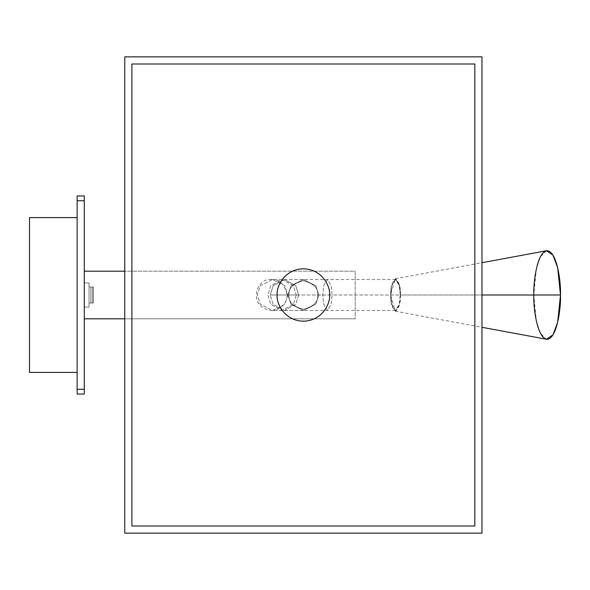 <?xml version="1.0" encoding="UTF-8"?>
<svg xmlns="http://www.w3.org/2000/svg" width="590" height="590" viewBox="0 0 590 590"><rect width="100%" height="100%" fill="white"/><g stroke="black" fill="none" stroke-linecap="round" stroke-linejoin="round"><path stroke-width="0.44" stroke-dasharray="2.95 2.21" d="M89.038 307.051L89.038 282.949L89.038 307.051L84.274 307.051L84.274 282.949L84.274 307.051L84.274 282.949L89.038 282.949L89.038 307.051L84.274 307.051L89.038 307.051L89.038 282.949L84.274 282.949L84.274 307.051L89.038 307.051M93.412 286.954L89.038 286.954L89.038 303.046L89.038 286.954L90.838 286.954L90.838 303.046L89.038 303.046L89.038 286.954L89.038 303.046L92.335 303.046L92.335 286.954L89.038 286.954L92.335 286.954L92.335 303.046L93.412 303.046L93.449 286.954L93.449 303.046L90.838 303.046L90.838 286.954L93.412 286.954L92.335 286.954L93.412 286.954L93.412 303.046L89.038 303.046L90.838 303.046L90.838 286.954L90.838 303.046L93.412 303.046M124.756 56.854L124.756 533.146L481.978 533.146L481.978 56.854L124.756 56.854L481.978 56.854L481.978 533.146L124.756 533.146L124.756 56.854M277.175 295C276.12 302.663 283.982 320.842 303.371 321.196C322.76 320.842 330.621 302.663 329.567 295C330.621 287.337 322.76 269.158 303.371 268.804C283.982 269.158 276.12 287.337 277.175 295C276.12 287.337 283.982 269.158 303.371 268.804C322.76 269.158 330.621 287.337 329.567 295C330.621 302.663 322.76 320.842 303.371 321.196C283.982 320.842 276.12 302.663 277.175 295C276.12 302.663 283.982 320.842 303.371 321.196C322.76 320.842 330.621 302.663 329.567 295C330.621 287.337 322.76 269.158 303.371 268.804C283.982 269.158 276.12 287.337 277.175 295C276.12 287.337 283.982 269.158 303.371 268.804C322.76 269.158 330.621 287.337 329.567 295C330.621 302.663 322.76 320.842 303.371 321.196C283.982 320.842 276.12 302.663 277.175 295C276.12 302.663 283.982 320.842 303.371 321.196C322.76 320.842 330.621 302.663 329.567 295C330.621 287.337 322.76 269.158 303.371 268.804C283.982 269.158 276.12 287.337 277.175 295C276.12 287.337 283.982 269.158 303.371 268.804C322.76 269.158 330.621 287.337 329.567 295C330.621 302.663 322.76 320.842 303.371 321.196C283.982 320.842 276.12 302.663 277.175 295L289.078 295C288.267 288.245 293.031 283.48 303.371 280.715C313.71 283.48 318.467 288.245 317.656 295C318.467 301.756 313.71 306.52 303.371 309.285C293.031 306.52 288.267 301.756 289.078 295C288.267 288.245 293.031 283.48 303.371 280.715C313.71 283.48 318.467 288.245 317.656 295C318.467 301.756 313.71 306.52 303.371 309.285C293.031 306.52 288.267 301.756 289.078 295C288.267 301.756 293.031 306.52 303.371 309.285C313.71 306.52 318.467 301.756 317.656 295C318.467 288.245 313.71 283.48 303.371 280.715C293.031 283.48 288.267 288.245 289.078 295C288.267 301.756 293.031 306.52 303.371 309.285C313.71 306.52 318.467 301.756 317.656 295C318.467 288.245 313.71 283.48 303.371 280.715C293.031 283.48 288.267 288.245 289.078 295L277.175 295M131.902 526L131.902 64L474.839 64L474.839 526L131.902 526L474.839 526L474.839 64L131.902 64L131.902 526M355.173 318.814L124.756 318.814L355.173 318.814L355.173 271.186L84.274 271.186L84.274 318.814L355.173 318.814L84.274 318.814L84.274 271.186L355.173 271.186L355.173 318.814M318.851 295L315.753 285.715L303.371 279.52L290.988 285.715L287.891 295L290.988 304.285L303.371 310.48L315.753 304.285L318.851 295L315.753 304.285L303.371 310.48L290.988 304.285L287.891 295L290.988 285.715L303.371 279.52L315.753 285.715L318.851 295L315.753 285.715L303.371 279.52L290.988 285.715L287.891 295L270.279 295L273.118 285.715L284.454 279.52L295.796 285.715L298.629 295L295.796 304.285L284.454 310.48L273.118 304.285L270.279 295L273.118 304.285L284.454 310.48L295.796 304.285L298.629 295L296.246 295L293.407 304.285L282.072 310.48L270.729 304.285L267.897 295L270.729 285.715L282.072 279.52L293.407 285.715L296.246 295L287.846 295L284.786 304.285L272.558 310.48L260.33 304.285L257.277 295L260.33 285.715L272.558 279.52L284.786 285.715L287.846 295L332.104 295L331.174 304.285L327.435 310.48L323.704 304.285L322.774 295L323.704 285.715L327.435 279.52L331.174 285.715L332.104 295L400.226 295L399.29 285.715L395.558 279.52L391.826 285.715L390.89 295L391.826 304.285L395.558 310.48L399.29 304.285L400.226 295L332.104 295L331.174 285.715L327.435 279.52L323.704 285.715L322.774 295L323.704 304.285L327.435 310.48L331.174 304.285L332.104 295L287.846 295L284.786 285.715L272.558 279.52L260.33 285.715L257.277 295L260.33 304.285L272.558 310.48L284.786 304.285L287.846 295L296.246 295L293.407 285.715L282.072 279.52L270.729 285.715L267.897 295L270.729 304.285L282.072 310.48L293.407 304.285L296.246 295L298.629 295L295.796 285.715L284.454 279.52L273.118 285.715L270.279 295L287.891 295L290.988 304.285L303.371 310.48L315.753 304.285L318.851 295L315.753 304.285L303.371 310.48L290.988 304.285L287.891 295L290.988 285.715L303.371 279.52L315.753 285.715L318.851 295M77.128 200.725L77.128 394.039L77.128 200.725L84.274 200.725L84.274 389.275L77.128 389.275L84.274 389.275L84.274 394.039L77.128 394.039L84.274 394.039L84.274 200.725L77.128 200.725L77.128 195.961L77.128 200.725M77.128 372.401L77.128 217.599L77.128 372.401L29.5 372.401L77.128 372.401L77.128 217.599L29.5 217.599L29.5 372.401L29.5 217.599L77.128 217.599L77.128 372.401M84.274 195.961L77.128 195.961L84.274 195.961L84.274 200.725L84.274 195.961M84.274 318.814L84.274 271.186L84.274 318.814M395.558 279.52L271.555 279.52C279.564 279.159 284.727 284.321 287.035 295L287.846 295M400.463 295L399.415 305.045L395.285 311.232L390.654 295L395.285 278.768L399.415 284.955L400.463 295L481.978 295L400.463 295C400.735 287.315 399.106 281.895 395.558 278.738C392.011 281.895 390.381 287.315 390.654 295C390.381 302.685 392.011 308.105 395.558 311.262C399.106 308.105 400.735 302.685 400.463 295M546.399 250.772L540.403 256.761L536.288 269.217L533.795 295L536.288 320.783L540.403 333.239L546.399 339.228M400.226 295C400.492 302.316 398.936 307.479 395.558 310.48C392.18 307.479 390.624 302.316 390.89 295C390.624 287.684 392.18 282.522 395.558 279.52C398.936 282.522 400.492 287.684 400.226 295M84.274 282.949L89.038 282.949L84.274 282.949M395.558 310.48L271.555 310.48C283.466 309.706 287.758 299.447 287.035 295M303.371 310.48L271.555 310.48C247.04 307.538 255.949 277.094 271.555 279.52L303.371 279.52M395.285 311.232L481.978 327.295M395.285 278.768L481.978 262.705"/><path stroke-width="0.89" d="M124.756 533.146L124.756 56.854L481.978 56.854L481.978 533.146L124.756 533.146L481.978 533.146L481.978 56.854L124.756 56.854L124.756 533.146M131.902 526L131.902 64L474.839 64L474.839 526L131.902 526L474.839 526L474.839 64L131.902 64L131.902 526M277.175 295C276.12 302.663 283.982 320.842 303.371 321.196C322.76 320.842 330.621 302.663 329.567 295C330.621 287.337 322.76 269.158 303.371 268.804C283.982 269.158 276.12 287.337 277.175 295C276.12 287.337 283.982 269.158 303.371 268.804C322.76 269.158 330.621 287.337 329.567 295C330.621 302.663 322.76 320.842 303.371 321.196C283.982 320.842 276.12 302.663 277.175 295M124.756 318.814L84.274 318.814L124.756 318.814M124.756 271.186L84.274 271.186L124.756 271.186M77.128 394.039L77.128 195.961L77.128 394.039L84.274 394.039L77.128 394.039M84.274 394.039L84.274 389.275L77.128 389.275L84.274 389.275L84.274 200.725L77.128 200.725L84.274 200.725L84.274 195.961L77.128 195.961L84.274 195.961L84.274 394.039M29.5 372.401L29.5 217.599L77.128 217.599L29.5 217.599L29.5 372.401L77.128 372.401L29.5 372.401M481.978 327.295L546.399 339.228L552.963 334.877L557.646 322.361L560.5 295L481.978 295L560.5 295L557.646 267.639L552.963 255.123L546.399 250.772L481.978 262.705M560.5 295C561.038 307.958 557.034 338.69 547.144 339.294C537.261 338.69 533.257 307.958 533.795 295C533.257 282.042 537.261 251.311 547.144 250.706C557.034 251.311 561.038 282.042 560.5 295"/></g></svg>
